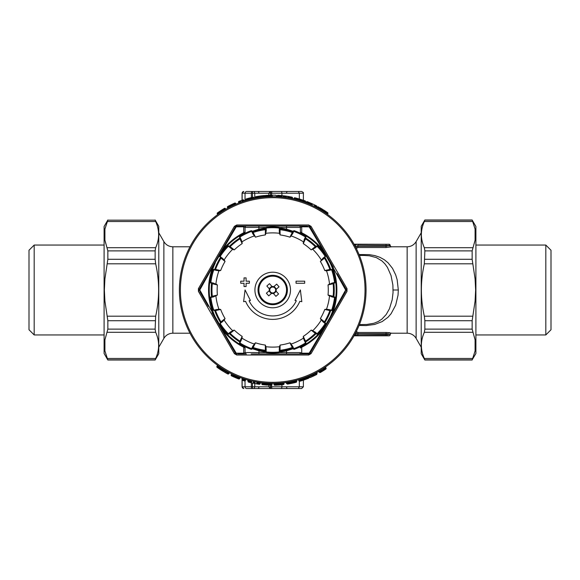 <?xml version="1.0" encoding="UTF-8"?>
<svg xmlns="http://www.w3.org/2000/svg" width="580" height="580" viewBox="0 0 580 580"><rect width="100%" height="100%" fill="white"/><g stroke="black" fill="none" stroke-linecap="round" stroke-linejoin="round"><path stroke-width="0.87" d="M281.945 191.48L278.32 191.48M247.152 191.48L301.651 191.48C303.18 192.27 303.76 192.843 303.383 193.205L281.931 193.205L281.931 195.612M298.685 191.48L292.298 191.48M298.685 388.52L292.298 388.52M271.65 385.149L271.65 386.795L270.534 386.795A1.725 0.66 90 0 0 271.193 388.52L301.651 388.52L303.383 386.795L281.931 386.795L281.931 384.794M271.193 388.52L247.152 388.52M281.945 388.52L278.32 388.52M214.223 269.555L214.788 269.25A61.531 61.531 0 0 1 220.371 257.65L220.262 257.012L222.321 258.658L219.719 256.577L219.61 255.939A63.089 63.089 0 0 1 227.694 245.804L228.339 245.768L230.521 247.508M229.528 246.167L230.144 246.667L228.882 246.203L229.528 246.167A61.531 61.531 0 0 1 239.591 238.141L239.772 237.524L239.939 238.858L239.591 238.141M240.678 239.41L239.468 236.894L239.649 236.27A63.089 63.089 0 0 1 251.321 230.644L251.923 230.891L253.308 233.769M252.822 231.768L253.163 232.486L252.227 231.521L252.822 231.768A61.531 61.531 0 0 1 265.372 228.904L265.8 228.426L265.379 229.702L265.372 228.904M266.235 227.244L266.263 230.84L265.8 231.057L265.8 227.722L266.235 227.244A63.089 63.089 0 0 1 279.197 227.244L279.632 227.722L280.111 234.936A55.557 55.557 0 0 1 289.942 237.176L292.61 231.768L293.204 231.521L292.856 232.239L292.269 232.486A60.748 60.748 0 0 0 280.053 229.702L280.111 234.936L279.437 233.283L279.197 227.244M280.053 228.904L280.053 229.702L279.632 229.223L279.632 228.426L280.053 228.904A61.531 61.531 0 0 1 292.61 231.768M292.117 233.769L293.509 230.891L294.103 230.644A63.089 63.089 0 0 1 305.783 236.27L305.964 236.894L303.275 243.6A55.557 55.557 0 0 1 311.156 249.886L315.904 246.167L316.542 246.203L315.817 246.783M305.66 237.524L305.834 238.141A61.531 61.531 0 0 1 315.904 246.167M317.738 245.804L314.947 248.066L314.483 247.849L317.093 245.768L317.738 245.804A63.089 63.089 0 0 1 325.822 255.939L323.705 258.18M325.061 257.65L324.438 258.144L325.17 257.012L325.054 257.65A61.531 61.531 0 0 1 330.644 269.25L331.209 269.555M328.773 270.113L331.89 269.403L332.456 269.722A63.089 63.089 0 0 1 335.341 282.351L334.964 282.88L331.716 283.627L333.507 283.214L333.137 283.736L328.048 284.961L331.716 283.627L331.832 283.127L335.341 282.351M334.283 283.04L333.913 283.562A61.531 61.531 0 0 1 333.913 296.438L334.283 296.96L333.137 296.264L333.913 296.438M335.341 297.649L331.832 296.873L331.716 296.373L334.964 297.119L335.341 297.649A63.089 63.089 0 0 1 332.456 310.278L331.89 310.597L328.642 309.858L330.433 310.264L329.868 310.575L324.757 309.466L326.518 309.176L332.456 310.278M331.209 310.445L330.644 310.75A61.531 61.531 0 0 1 325.054 322.349L325.17 322.988L324.438 321.856L325.061 322.349M325.822 324.06L322.995 321.842L323.103 321.342L325.714 323.423L325.822 324.06A63.089 63.089 0 0 1 317.738 334.196L317.093 334.232L314.904 332.492M316.542 333.797L315.904 333.833A61.531 61.531 0 0 1 305.834 341.859L305.66 342.476L305.319 341.758L305.493 341.142L305.834 341.859M304.754 340.59L305.964 343.106L305.783 343.73A63.089 63.089 0 0 1 294.103 349.356L293.509 349.109L292.117 346.231M292.61 348.232L292.269 347.514L293.204 348.478L292.61 348.232A61.531 61.531 0 0 1 280.053 351.096L279.632 351.574L279.632 348.942L279.632 352.277L279.197 352.756A63.089 63.089 0 0 1 266.235 352.756L265.8 352.277L265.314 345.064A55.557 55.557 0 0 1 255.49 342.824L252.822 348.232L252.227 348.478L252.575 347.761L253.163 347.514A60.748 60.748 0 0 0 265.379 350.298L265.314 345.064L265.995 346.717L266.235 352.756M265.372 351.096L265.379 350.298L265.8 351.574L265.372 351.096A61.531 61.531 0 0 1 252.822 348.232M253.308 346.231L251.923 349.109L251.321 349.356A63.089 63.089 0 0 1 239.649 343.73L239.468 343.106L242.157 336.4L242.048 338.183L239.649 343.73M239.591 341.859L239.939 341.142L239.772 342.476L239.591 341.859A61.531 61.531 0 0 1 229.528 333.833L228.882 333.797M227.694 334.196L230.485 331.934L230.942 332.151L228.339 334.232L227.694 334.196A63.089 63.089 0 0 1 219.61 324.06L221.727 321.82M220.262 322.988L220.371 322.349A61.531 61.531 0 0 1 214.788 310.75L214.223 310.445M215.782 310.082L212.976 310.278A63.089 63.089 0 0 1 210.09 297.649L210.46 297.119L213.715 296.373L211.149 296.96L211.519 296.438A61.531 61.531 0 0 1 211.519 283.562L211.149 283.04L212.294 283.736L211.519 283.562M210.09 282.351L213.6 283.127L213.715 283.627L210.46 282.88L210.09 282.351A63.089 63.089 0 0 1 212.976 269.722L213.542 269.403L216.789 270.142L214.999 269.736L215.564 269.425M332.456 269.722L326.518 270.824L324.757 270.534L330.644 269.25M329.389 269.976L330.433 269.736L329.868 269.425A60.748 60.748 0 0 0 324.438 258.144L320.377 261.45L323.103 258.658L322.995 258.158L325.822 255.939M331.832 296.873L328.048 295.039L333.137 296.264A60.748 60.748 0 0 0 333.137 283.736L333.913 283.562M299.824 301.332L301.817 301.68L300.368 289.935L295.01 300.483L296.322 300.715A25.926 25.926 0 0 1 249.103 300.715L250.422 300.483L245.057 289.935L243.614 301.68L245.601 301.332A29.384 29.384 0 0 0 299.824 301.332M315.904 333.833L311.156 330.114L314.483 332.151L314.947 331.934L317.738 334.196M305.783 343.73L303.376 338.183L303.275 336.4L305.493 341.142A60.748 60.748 0 0 0 315.281 333.333L315.926 333.304M279.197 352.756L279.437 346.717L280.111 345.064L280.053 350.298A60.748 60.748 0 0 0 292.269 347.514L289.942 342.824L292.059 346.101L292.567 346.101L294.103 349.356M296.046 283.257L304.688 283.257L304.688 281.184L296.046 281.184L296.046 283.257M246.094 286.542L246.094 283.257L249.378 283.257L249.378 281.184L246.094 281.184L246.094 277.9L244.02 277.9L244.02 281.184L240.736 281.184L240.736 283.257L244.02 283.257L244.02 286.542L246.094 286.542M219.61 255.939L224.185 259.891L225.055 261.45L220.371 257.65M213.6 283.127L217.384 284.961L212.294 283.736A60.748 60.748 0 0 0 212.294 296.264L217.384 295.039L213.715 296.373L213.6 296.873L210.09 297.649M212.976 310.278L218.914 309.176L220.675 309.466L214.788 310.75M230.485 331.934L234.276 330.114L229.528 333.833M241.7 338.14L242.048 338.183A57.115 57.115 0 0 0 254.163 344.02L255.49 342.824L253.373 346.101L252.858 346.101L254.417 344.266M322.995 321.842L320.377 318.55L324.438 321.856A60.748 60.748 0 0 0 329.868 310.575L330.644 310.75M314.947 248.066L311.156 249.886L314.483 247.849M305.834 238.141L303.275 243.6L303.376 241.817A57.115 57.115 0 0 0 291.269 235.98L289.942 237.176L292.059 233.899L292.567 233.899L291.015 235.734M266.263 230.84L265.314 234.936L265.379 229.702A60.748 60.748 0 0 0 253.163 232.486L255.49 237.176L253.373 233.899L252.858 233.899L251.321 230.644M239.649 236.27L242.048 241.817L242.157 243.6L239.939 238.858A60.748 60.748 0 0 0 230.144 246.667L234.276 249.886L232.558 249.386L227.694 245.804M251.321 349.356L252.858 346.101M220.371 322.349L225.055 318.55L224.185 320.109A57.115 57.115 0 0 0 232.558 330.614L234.276 330.114A55.557 55.557 0 0 0 242.157 336.4L239.939 341.142A60.748 60.748 0 0 1 230.144 333.333L229.607 333.217M211.519 296.438L212.294 296.264L211.149 296.96M214.788 269.25L220.675 270.534A55.557 55.557 0 0 1 225.055 261.45L222.321 258.658L222.437 258.158M213.6 296.873L217.384 295.039A55.557 55.557 0 0 1 217.384 284.961L215.927 283.932A57.115 57.115 0 0 1 218.914 270.824L220.675 270.534L218.914 270.824L212.976 269.722M220.262 257.012L220.994 258.144A60.748 60.748 0 0 0 215.557 269.425M239.772 237.524L240.113 238.242M265.8 228.426L265.8 229.223M293.204 231.521L292.856 232.239M294.103 230.644L292.567 233.899M303.731 241.86L304.203 239.496L305.783 236.27M305.312 238.242L305.493 238.858A60.748 60.748 0 0 1 315.281 246.667L315.926 246.696M265.654 346.833L265.995 346.717A57.115 57.115 0 0 0 279.437 346.717L280.111 345.064A55.557 55.557 0 0 0 289.942 342.824L291.269 344.02A57.115 57.115 0 0 0 303.376 338.183L303.275 336.4A55.557 55.557 0 0 0 311.156 330.114L312.867 330.614A57.115 57.115 0 0 0 321.248 320.109L320.377 318.55A55.557 55.557 0 0 0 324.757 309.466L326.518 309.176A57.115 57.115 0 0 0 329.505 296.068L328.048 295.039A55.557 55.557 0 0 0 328.048 284.961L329.505 283.932A57.115 57.115 0 0 0 326.518 270.824L324.757 270.534A55.557 55.557 0 0 0 320.377 261.45L322.995 258.158M329.694 284.236L331.832 283.127M324.546 257.513L325.17 257.012M279.632 229.223L279.632 228.426M279.777 233.167L279.437 233.283A57.115 57.115 0 0 0 265.995 233.283L265.314 234.936A55.557 55.557 0 0 0 255.49 237.176L252.858 233.899M215.738 295.764L215.927 296.068A57.115 57.115 0 0 0 218.914 309.176L220.675 309.466A55.557 55.557 0 0 0 225.055 318.55L224.185 320.109L219.61 324.06M252.786 347.311L253.039 346.796M312.743 330.955L314.947 331.934M325.17 322.988L324.546 322.487M279.632 350.777L280.053 350.298L280.053 351.096M291.015 344.266L292.567 346.101M305.66 342.476L305.319 341.758M258.02 290A14.689 14.689 0 0 0 280.06 302.724A14.689 14.689 0 0 0 280.06 277.276A14.689 14.689 0 0 0 258.02 290A14.689 14.689 0 0 0 280.06 302.724A14.689 14.689 0 0 0 280.06 277.276A14.689 14.689 0 0 0 258.02 290M218.877 270.469L216.789 270.142L216.47 270.541M215.738 284.236L213.715 283.627M223.88 319.913L222.321 321.342L222.437 321.842M216.47 309.459L216.789 309.858L218.877 309.531M241.229 340.504L240.91 340.105M232.681 330.955L230.942 332.151M266.263 349.16L265.8 348.942M279.168 349.16L279.632 348.942L279.777 346.833M304.203 340.504L304.514 340.105L303.731 338.14M326.555 309.531L328.642 309.858L328.962 309.459M321.552 319.913L323.103 321.342M329.694 295.764L331.716 296.373M312.743 249.045L312.867 249.386A57.115 57.115 0 0 1 321.248 259.891L321.552 260.087M328.962 270.541L328.642 270.142L326.555 270.469M304.203 239.496L304.514 239.895M279.632 231.057L279.168 230.84M265.654 233.167L265.8 231.057M223.88 260.087L224.185 259.891A57.115 57.115 0 0 1 232.558 249.386L234.276 249.886A55.557 55.557 0 0 1 242.157 243.6L242.048 241.817A57.115 57.115 0 0 1 254.163 235.98L254.417 235.734M241.229 239.496L240.91 239.895L241.7 241.86M232.681 249.045L230.942 247.849L230.485 248.066M244.296 233.675L243.723 232.761L243.694 226.802L236.241 226.831L215.042 262.675L199.774 290L220.219 326.286L236.241 353.169L243.694 353.198L243.723 347.239A64.162 64.162 0 0 1 223.329 330.97L222.662 331.216L214.781 317.564L219.871 326.38L220.501 326.09A63.474 63.474 0 0 0 244.035 346.623L244.296 346.325M345.593 291.675L322.763 331.216L322.103 330.97A64.162 64.162 0 0 1 301.709 347.239L301.738 353.198L309.183 353.169L330.39 317.325L345.658 290L325.213 253.714L309.183 226.831L301.738 226.802L301.709 232.761L301.136 233.247A1.385 1.385 0 0 1 300.368 232.014L300.368 227.432A1.385 1.385 0 0 0 298.99 226.048L294.277 226.048M272.716 225.018L308.669 224.975L311.054 226.352L347 288.623L347 291.377L311.054 353.648L308.669 355.025L236.763 355.025L234.378 353.648L198.425 291.377L198.425 288.623L234.378 226.352L236.763 224.975L272.716 225.018M244.035 233.377A63.474 63.474 0 0 0 220.501 253.91L215.042 262.675L219.878 253.612L208.292 273.673M215.354 262.82A63.474 63.474 0 0 0 215.354 317.173L220.501 326.09M300.368 346.702L300.368 347.986A1.385 1.385 180 0 1 301.136 346.753L301.397 346.623A63.474 63.474 0 0 0 324.93 326.09L330.078 317.18A63.474 63.474 0 0 0 330.078 262.827L324.93 253.91A63.474 63.474 0 0 0 301.397 233.377M254.533 353.952L251.829 353.952M258.093 353.952L255.707 353.952M330.078 317.18L330.644 317.572L337.132 306.327M322.763 331.216L310.039 353.263A1.385 1.385 0 0 1 308.843 353.952L251.155 353.952M245.057 346.702L245.057 352.567A1.385 1.385 0 0 0 246.442 353.952L237.72 353.952M294.248 353.952L298.99 353.952A1.385 1.385 0 0 0 300.368 352.567L301.738 353.198L301.448 353.952M307.704 353.952L308.843 353.952L308.669 355.025M255.584 353.952L255.055 353.952M208.292 306.327L199.832 291.675M234.378 353.648L235.393 353.263A1.385 0.384 150 0 0 236.241 353.169A1.385 0.384 90 0 0 236.589 353.952A1.385 1.385 0 0 1 235.393 353.263L222.662 331.216M215.354 317.173L214.781 317.564L211.997 312.736L212.541 312.286A64.162 64.162 0 0 1 212.541 267.714L211.997 267.264L199.266 289.311A1.385 1.385 0 0 0 199.266 290.689L198.425 291.377M293.407 348.631L286.542 350.813L286.361 350.001M265.8 351.988A62.372 62.372 0 0 1 258.89 350.813L252.133 348.667M244.035 346.623L243.723 347.239L245.057 347.986L245.057 352.567L265.901 352.567M243.977 353.952L243.694 353.198L245.057 352.567M301.397 346.623L301.709 347.239L300.368 347.986M337.132 273.673L346.166 289.311A1.385 1.385 0 0 1 346.166 290.689L347 291.377M251.35 226.048L255.381 226.048M199.832 288.325L199.266 289.311L198.425 288.623M220.501 253.91L219.878 253.612L235.393 226.737A1.385 1.385 0 0 1 236.589 226.048L307.704 226.048M293.603 226.048L293.204 226.048M251.183 226.048L246.442 226.048A1.385 1.385 0 0 0 245.057 227.432L245.057 232.014L243.723 232.761A64.162 64.162 0 0 0 223.329 249.03L222.662 248.784M237.72 226.048L236.589 226.048L236.763 224.975M258.375 226.048L258.89 226.048L258.89 227.432L245.057 227.432L243.694 226.802L243.977 226.048M347 288.623L346.166 289.311L345.593 288.325M330.078 262.827L330.651 262.435L322.763 248.784L333.435 267.264L332.884 267.714A64.162 64.162 0 0 1 332.884 312.286L333.435 312.736M308.669 224.975L308.843 226.048A1.385 1.385 0 0 1 310.039 226.737L322.763 248.784L322.103 249.03A64.162 64.162 0 0 0 301.709 232.761L300.368 232.014M245.057 233.298L245.057 227.432M252.024 231.369L258.89 229.187L258.89 227.432L265.901 227.432M300.368 233.298L300.368 227.432A1.385 1.385 0 0 0 298.99 226.048A1.385 1.385 0 0 1 300.368 227.432L279.531 227.432M286.361 229.999L286.542 229.187L293.299 231.333M301.448 226.048L301.738 226.802L300.368 227.432M325.554 253.619L324.93 253.91M259.071 229.999L258.89 229.187A62.372 62.372 0 0 1 265.8 228.012M325.554 326.388L324.93 326.09M244.296 233.247A1.385 1.385 180 0 0 245.057 232.014M258.89 353.952L259.071 350.001M245.057 347.986A1.385 1.385 -0 0 0 244.296 346.753M300.368 352.567A1.385 1.385 0 0 1 298.99 353.952A1.385 1.385 0 0 0 300.368 352.567L286.542 352.567L286.542 350.813A62.372 62.372 0 0 1 279.632 351.988M234.378 226.352L235.393 226.737A1.385 0.384 -150 0 1 236.241 226.831A1.385 0.384 -90 0 1 236.589 226.048M236.589 353.952L236.763 355.025M311.054 226.352L310.039 226.737A1.385 0.384 150 0 0 309.183 226.831A1.385 0.384 90 0 0 308.843 226.048M308.843 353.952A1.385 0.384 -90 0 0 309.183 353.169A1.385 0.384 -150 0 0 310.039 353.263L311.054 353.648M179.379 290A93.337 93.337 0 0 1 272.716 196.663A93.337 93.337 0 0 1 366.052 290A93.337 93.337 0 0 1 272.716 383.337A93.337 93.337 0 0 1 179.379 290A93.337 93.337 0 0 1 272.716 196.663A93.337 93.337 0 0 1 366.052 290A93.337 93.337 0 0 1 272.716 383.337A93.337 93.337 0 0 1 179.379 290M279.937 384.149L283.982 383.474A0.819 0.819 0 0 1 284.693 382.568L284.62 382.575M268.257 384.047L262.784 383.626M228.44 373.092L222.14 369.416A94.156 94.156 0 0 1 218.131 366.719L217.145 366.002A0.819 0.819 0 0 0 216.971 364.863L217.449 365.212M217.167 367.365A0.819 0.819 0 0 1 216.985 366.219A0.819 0.819 0 0 0 217.167 367.365L217.5 367.604L217.167 367.365A0.819 0.819 0 0 1 216.985 366.219L217.971 366.937A94.424 94.424 0 0 0 221.995 369.641L228.955 373.368A0.819 0.819 -62.8 0 1 230.057 373.02L229.093 372.512M231.572 375.898A0.819 0.819 0 0 1 231.195 374.803A0.819 0.819 0 0 0 231.572 375.898L231.942 376.072L231.572 375.898A0.819 0.819 0 0 1 231.195 374.803L232.297 375.333A94.424 94.424 0 0 0 238.569 378.037L239.714 378.464A0.819 0.819 0 0 1 238.655 378.943L238.271 378.798L238.655 378.943A0.819 0.819 0 0 0 239.714 378.464A0.819 0.819 0 0 1 238.945 378.994M240.301 377.529L240.852 377.732A0.819 0.819 0 0 0 239.808 378.211L239.714 378.464M245.993 379.429L246.558 379.596A0.819 0.819 0 0 0 245.55 380.147L244.376 379.791A94.156 94.156 0 0 1 243.593 379.537L242.346 379.407A0.819 0.819 0 0 0 242.868 380.444L243.252 380.574L242.868 380.444A0.819 0.819 0 0 1 242.346 379.407L242.433 379.153A0.819 0.819 0 0 0 241.932 378.116L242.483 378.305M245.55 380.147L245.47 380.408A0.819 0.819 0 0 1 244.688 380.988A0.819 0.819 0 0 0 245.47 380.408A0.819 0.819 0 0 1 244.448 380.951L244.057 380.828L244.448 380.951A0.819 0.819 0 0 0 245.47 380.408L244.303 380.045L244.622 379.008M249.277 382.314A95.243 95.243 0 0 1 249.03 382.249A95.243 95.243 0 0 0 249.277 382.314A95.243 95.243 0 0 0 250.103 382.517L250.632 382.648L250.103 382.517A95.243 95.243 0 0 1 249.277 382.314L249.48 381.524A94.424 94.424 0 0 0 250.299 381.727L250.357 381.466A94.156 94.156 0 0 1 249.552 381.263L248.167 380.9L248.987 382.242M259.869 383.271L260.152 383.308A0.819 0.674 97.3 0 1 260.92 382.59L261.167 382.619M258.898 384.236L258.796 383.119A94.156 94.156 0 0 1 258.056 383.01L258.013 383.271A94.424 94.424 0 0 0 258.76 383.387L259.876 383.547L259.071 384.257A95.243 95.243 0 0 1 258.637 384.199L258.644 384.199A95.243 95.243 0 0 1 257.882 384.083L257.65 384.047M252.452 383.061L252.496 383.068A0.819 0.689 102.3 0 0 253.337 382.416L254.99 382.742A0.819 0.689 100.4 0 0 255.526 383.677L250.118 382.524M262.878 384.736A0.732 0.732 95.9 0 1 262.225 383.924L271.549 384.504A0.732 0.732 91.2 0 1 270.802 385.221L262.479 384.692A0.732 0.732 96.2 0 1 261.834 383.88L262.457 383.953M262.262 383.568L262.262 383.568A0.819 0.819 35.9 0 0 261.551 382.67L263.008 382.829A0.819 0.551 -84 0 1 263.472 383.699L263.436 384.054A0.732 0.493 -84.7 0 0 263.856 384.83M262.493 383.598L261.87 383.525A0.819 0.819 97.1 0 0 261.16 382.619L261.892 382.706M271.375 384.497L272.042 384.504A0.732 0.732 90.8 0 1 271.302 385.229L270.758 385.221M272.049 384.504L272.049 384.149A0.819 0.819 89.9 0 1 272.868 383.337L272.056 383.337L272.868 383.337A0.819 0.819 89.9 0 0 272.049 384.149L271.382 384.141M270.041 383.3L272.375 383.337A0.819 0.819 90.2 0 0 271.556 384.149L266.909 383.974L266.844 385.062L265.901 384.997M273.934 384.409L278.973 384.214L279.031 385.033L283.294 384.656L274.775 385.221A0.819 0.819 0 0 1 273.934 384.409L275.319 384.12M281.952 384.794A0.819 0.638 -95.6 0 0 282.504 383.916L273.934 384.141A0.819 0.819 0 0 0 273.115 383.337L273.419 383.337M285.744 382.423L285.635 382.438A0.841 0.776 -98 0 0 285.635 382.438L285.817 382.416A0.841 0.826 -98.1 0 1 286.752 383.126L287.912 382.945L286.73 383.126L285.788 382.416M295.293 381.684L296.612 381.096A0.841 0.841 -105.2 0 1 297.207 380.067L295.938 380.4M295.988 380.393L296.525 380.248A0.841 0.841 0 0 0 295.923 381.27L295.981 381.51A0.819 0.819 0 0 1 295.387 382.503L295.14 382.561A95.243 95.243 0 0 1 289.115 383.822L287.593 384.076M295.923 381.27L294.887 381.531A94.177 94.177 0 0 1 288.934 382.771L288.97 383.01A94.424 94.424 0 0 0 294.952 381.771L295.981 381.51A0.819 0.819 0 0 1 295.387 382.503A0.819 0.819 0 0 0 295.981 381.51M298.345 379.748L297.83 379.893A0.819 0.819 0 0 1 298.83 380.458L299.933 380.415A94.424 94.424 0 0 0 308.096 377.544L309.082 377.138A0.819 0.819 0 0 1 308.632 378.211L308.4 378.305A95.243 95.243 0 0 1 300.164 381.198L300.164 381.198A95.243 95.243 0 0 0 308.4 378.305L307.994 377.297A94.156 94.156 0 0 1 299.86 380.161L299.621 379.378M308.908 376.036L309.408 375.818A0.819 0.819 0 0 0 308.981 376.891L309.082 377.138A0.819 0.819 0 0 1 308.632 378.211L308.546 378.247M315.15 375.267A0.819 0.768 -116.5 0 1 314.092 374.868L309.249 376.775L316.107 373.563L315.404 373.926L315.694 374.992L310.387 377.478A0.819 0.768 66.7 0 1 309.35 377.022L310.358 377.486M323.691 370.453L324.474 369.946A95.243 95.243 0 0 0 325.474 369.293L322.574 371.149A0.819 0.45 -121.6 0 1 321.762 370.685L321.625 370.453A0.819 0.45 -121 0 0 320.82 369.989L319.152 370.968L319.964 371.751L323.248 369.757L319.145 371.911A0.819 0.819 -119 0 0 318.036 371.599L318.326 371.432M322.574 371.149L320.399 372.447A0.819 0.819 60 0 1 319.275 372.142L318.108 371.555M325.583 366.923L326.04 366.603A0.819 0.819 0 0 0 325.829 367.742L324.401 369.025L325.09 368.568L324.474 367.669L323.799 368.119L324.256 368.8L323.103 369.532A0.819 0.681 -121.9 0 0 322.096 369.206L322.422 369.003M320.696 372.273L321.791 371.62M313.055 375.072L315.404 373.926L315.223 373.092L315.926 372.737L316.107 373.563L317.079 373.353L316.731 374.462L315.694 374.992M313.432 376.101L316.68 374.484M304.065 379.936L307.255 378.762M304.783 379.683L305.689 379.349M305.363 379.472L303.304 380.197M294.596 382.691L293.748 382.894M293.705 382.901L293.291 382.996M289.55 383.742L288.796 383.873M294.691 380.712L295.14 382.561A95.243 95.243 0 0 1 289.115 383.822L288.97 383.01L287.955 383.184A0.819 0.805 -99.8 0 0 288.883 383.858L287.542 384.061M294.328 382.757L293.639 382.916M292.11 383.25L291.544 383.365M290.014 383.655L288.978 383.844A0.819 0.515 80.2 0 0 288.985 383.844L287.847 384.033M289.616 383.728L290.16 383.634M291.464 383.38L292.081 383.25M275.638 385.2L274.942 385.214M276.406 385.171L277.226 385.135M278.103 385.091L278.538 385.062M283.055 384.678L283.294 384.656A0.819 0.819 0 0 0 284.019 383.742M281.459 384.837L280.169 384.953M278.973 384.214L278.907 383.134L279.756 383.068M279.727 383.075L280.002 383.054A0.819 0.819 0 0 1 280.88 383.8M265.038 384.932L265.517 384.968M270.584 384.489A0.732 0.442 91.6 0 1 270.12 385.207L271.302 385.229M270.12 385.207L270.802 385.221M267.402 385.091L266.844 385.062M264.582 384.895L265.147 384.939M269.055 385.171L269.896 385.2L269.055 385.171M269.069 385.171L268.555 385.149M248.98 382.235A95.243 95.243 0 0 1 248.791 382.191A95.243 95.243 0 0 0 248.98 382.235L248.544 382.126A0.819 0.674 -75.3 0 1 248.102 381.154L248.494 382.111M250.241 382.553L250.618 382.64A0.819 0.689 103.4 0 0 251.495 382.01L250.299 381.727L250.103 382.517M259.071 384.257A95.243 95.243 0 0 1 258.637 384.199A95.243 95.243 0 0 1 257.882 384.083L258.013 383.271L256.788 383.068A0.819 0.689 99.3 0 0 257.339 383.989L255.526 383.677M219.465 368.967L218.631 368.394M221.763 370.468L222.626 371.004M226.903 373.498L221.553 370.337A95.243 95.243 0 0 1 217.5 367.604A95.243 95.243 0 0 0 221.553 370.337L222.575 368.728M227.005 373.556A0.819 0.609 118.7 0 0 227.933 373.128L228.063 372.889A0.819 0.609 -62.1 0 1 228.984 372.462L229.433 372.701A0.819 0.696 117.6 0 0 229.433 372.693M221.386 367.952L220.886 367.626M225.142 372.512L226.49 371.091M230.942 373.469A0.819 0.819 0 0 1 231.311 374.557A0.819 0.819 0 0 0 230.942 373.469L231.478 373.73M252.133 381.038L252.401 381.103A0.819 0.689 -77.4 0 0 251.561 381.749L250.357 381.466L250.553 380.668M257.621 382.111L258.18 382.198L258.056 383.01L256.831 382.8A0.819 0.689 -79.9 0 0 256.295 381.879L256.621 381.937M261.225 382.626L260.152 383.308M247.732 379.929L247.725 379.929A0.819 0.674 105.5 0 1 248.167 380.9L247.906 381.103M272.288 383.337L271.092 383.322M262.87 382.814L261.551 382.67M282.199 382.858L283.888 382.67M274.753 383.315L273.97 383.329M275.638 383.293L276.631 383.257M288.188 382.046L287.325 382.184M288.789 381.945L288.934 382.771L287.912 382.945A0.841 0.826 -98.8 0 0 286.969 382.242L287.607 382.14M297.207 380.067L296.438 380.277M292.806 381.147L294.067 380.864M287.1 382.22L288.021 382.075M307.748 376.514L306.95 376.833M306.776 376.899L303.717 378.037M300.447 379.124L300.056 379.24M310.169 375.492L309.524 375.775M309.408 375.825L312.932 374.23A0.819 0.768 64.5 0 1 313.976 374.629M323.306 368.438L323.799 368.119M317.869 207.546L319.065 208.213A0.674 0.45 119.3 0 1 318.34 208.575L317.028 207.85A0.674 0.623 118.4 0 0 317.064 207.872L317.028 207.85M327.497 214.433L327.91 214.731L327.497 214.426M311.163 204.95A0.674 0.631 114.3 0 1 310.858 204.08L308.683 203.145A0.674 0.631 112.9 0 0 309.01 204.008L308.48 203.783M299.802 200.68L299.425 200.564M295.351 197.903A94.837 94.837 0 0 1 295.365 197.911A94.837 94.837 0 0 1 295.372 197.911A94.837 94.837 0 0 0 295.351 197.903L293.226 198.94L294.053 199.136L293.226 198.94A0.674 0.674 0 0 0 294.024 198.44L294.06 198.287A0.674 0.674 0 0 1 294.872 197.787L295.213 197.867A94.837 94.837 0 0 1 295.343 197.903A94.837 94.837 0 0 0 295.213 197.867L295.205 197.881M305.87 202.746L303.876 202.021M299.657 199.07L305.131 200.876A0.674 0.674 -70 0 1 305.537 201.738L294.596 198.577A0.674 0.594 -76.9 0 1 293.864 199.092L293.842 199.085M285.462 197.533L285.577 196.714A94.163 94.163 0 0 0 284.033 196.518L284.019 196.671A94.011 94.011 0 0 1 285.556 196.874L286.404 196.997A0.674 0.645 -81.2 0 0 286.948 197.751L286.397 197.671M278.603 196.845L278.654 196.025A94.163 94.163 0 0 0 278.052 195.989L278.045 196.142A94.011 94.011 0 0 1 278.646 196.178L281.916 196.446A0.674 0.652 95.2 0 1 281.206 197.048A0.674 0.652 95.2 0 1 280.589 196.323L279.517 196.236A0.674 0.652 94.5 0 0 280.118 196.954L279.56 196.917M286.31 197.657L286.861 197.744M291.965 197.135L292.015 197.149A0.674 0.652 -78.3 0 1 292.516 197.939L292.487 198.092A0.674 0.652 102.5 0 0 292.98 198.889L292.697 198.824M289.877 198.251L289.34 198.157A0.674 0.652 -79.7 0 0 290.101 197.613L289.029 197.417A0.674 0.652 -80.4 0 1 288.274 197.969A0.674 0.645 -80.4 0 1 287.724 197.2L290.957 197.78A94.011 94.011 0 0 1 291.638 197.911L291.668 197.765A94.163 94.163 0 0 0 290.986 197.628L290.826 198.44M271.498 196.671L271.483 195.844A94.163 94.163 0 0 0 270.026 195.873L270.034 196.025A94.011 94.011 0 0 1 271.491 195.996L272.288 195.996A0.674 0.623 90.1 0 0 272.912 196.663L272.353 196.663M261.892 197.294L262.341 197.243M255.417 198.28L254.968 198.367A0.674 0.674 0 0 0 255.497 197.584L255.468 197.432A0.674 0.674 0 0 1 256.012 196.649L256.012 196.649A0.674 0.674 0 0 0 255.468 197.432A0.674 0.674 0 0 1 256.012 196.649M252.597 198.853L253.17 198.73M254.518 198.454L253.141 198.737A0.674 0.399 77.9 0 1 252.612 198.164L245.898 199.737L252.575 198.012A0.674 0.399 -102.6 0 0 252.039 197.446L252.916 197.251A0.674 0.645 -102 0 1 253.685 197.78L252.931 197.251M245.942 199.882A0.674 0.674 -107 0 1 245.492 200.716A0.674 0.674 0 0 0 245.499 200.716L245.84 200.615M254.627 198.432L254.091 198.541L254.627 198.432A0.674 0.623 -101.2 0 1 253.888 197.896L253.366 197.845M239.308 201.238A94.837 94.837 0 0 1 239.692 201.1L239.692 201.1A94.837 94.837 0 0 0 239.308 201.238L243.114 199.897A0.674 0.674 -108.2 0 1 243.963 200.332L244.6 200.999M243.426 200.673L244.013 200.484L243.426 200.673L243.897 201.224L242.6 201.651A0.674 0.399 71.2 0 1 242.012 201.144L243.375 200.52L241.962 200.999A0.674 0.392 70.7 0 0 241.367 200.492M240.584 202.369L240.185 202.514L239.888 201.746L239.344 201.949L240.765 201.586A0.674 0.573 70.5 0 0 241.534 202.029L241.28 202.115M219.356 213.418L221.299 212.099M225.99 209.199L226.367 208.981L225.99 209.199M217.652 214.629L217.254 214.926A0.674 0.674 0 0 0 217.399 213.991L217.304 213.868A0.674 0.674 0 0 1 217.457 212.925L217.775 212.7A94.837 94.837 0 0 1 224.322 208.438L224.453 208.358A0.674 0.674 0 0 1 225.381 208.604L224.663 209.018A94.163 94.163 0 0 0 218.16 213.244L217.304 213.868A0.674 0.674 0 0 1 217.457 212.925L222.394 209.612M217.725 214.585L218.638 213.926M235.219 204.523L235.204 204.53A0.674 0.493 66.3 0 1 234.487 204.117L235.436 203.696M236.56 203.95L236.618 203.928A0.674 0.674 0 0 1 235.734 203.573L228.302 207.147L234.421 203.971A0.674 0.493 -114.3 0 0 233.696 203.558L234.712 203.109M234.421 204.878L233.53 205.284M228.955 205.864L228.897 205.893A0.674 0.399 -117.5 0 0 228.846 206.676L228.919 206.813A0.674 0.399 62 0 1 228.882 207.596L228.136 207.995M230.601 206.705L229.825 207.104M327.852 213.672A0.674 0.674 0 0 0 327.7 212.73A0.674 0.674 0 0 1 327.852 213.672A0.674 0.674 0 0 0 327.7 212.73L327.352 212.483L327.7 212.73A0.674 0.674 0 0 1 327.852 213.672L326.968 213.034A94.163 94.163 0 0 0 323.328 210.591L317.492 207.343A0.674 0.674 -179.2 0 1 316.912 207.691A0.674 0.674 -179.2 0 0 317.492 207.343M319.964 207.77L319.863 207.713A0.674 0.45 -60.2 0 0 319.138 208.075L323.241 210.721A94.011 94.011 0 0 1 326.881 213.157L327.765 213.795A0.674 0.674 0 0 0 327.91 214.731A0.674 0.674 0 0 1 327.765 213.795M295.242 198.73L297.613 199.346M295.278 198.577L294.633 198.425A0.674 0.594 103.8 0 1 295.372 197.911A94.837 94.837 0 0 1 295.372 197.911L299.635 199.063L299.396 199.854L305.479 201.891A0.674 0.674 -69.2 0 0 305.645 202.608M276.5 196.736A0.674 0.652 -87.7 0 0 277.175 196.098L277.182 195.946A0.674 0.652 93.1 0 1 277.871 195.3L277.921 195.308M238.235 203.261A0.674 0.674 0 0 0 238.612 202.398L238.561 202.253A0.674 0.674 0 0 1 238.945 201.376A0.674 0.674 0 0 0 238.561 202.253A0.674 0.674 0 0 1 238.945 201.376M227.266 208.474A0.674 0.674 60.9 0 0 227.527 207.567L228.578 206.995M228.506 206.857L227.454 207.43A0.674 0.674 -55.5 0 1 227.722 206.516L228.6 206.052M265.046 196.308L269.236 195.902L265.038 196.149M265.227 196.134A0.674 0.674 0 0 0 264.494 195.518A0.674 0.674 0 0 1 265.227 196.134L264.364 196.207L265.227 196.134A0.674 0.674 0 0 0 264.494 195.518L264.306 195.54A94.837 94.837 0 0 0 262.385 195.728A94.837 94.837 0 0 1 264.306 195.54A94.837 94.837 0 0 0 256.244 196.606A94.837 94.837 0 0 1 264.306 195.54L264.364 196.207A94.163 94.163 0 0 0 256.36 197.265L255.468 197.432M307.139 202.355L307.081 202.5A94.011 94.011 0 0 1 307.907 202.826L307.965 202.681A94.163 94.163 0 0 0 307.139 202.355L306.363 202.05A0.674 0.623 111.3 0 1 307.19 201.651L307.385 201.724A94.837 94.837 0 0 1 308.219 202.057L308.241 202.065A94.837 94.837 0 0 0 307.385 201.724L307.139 202.355M313.541 206.06A0.674 0.631 -64.1 0 0 314.396 205.733L315.143 206.11A94.011 94.011 0 0 1 316.1 206.603L316.173 206.465A94.163 94.163 0 0 0 315.208 205.972L314.839 206.705M308.219 202.057L307.965 202.681L308.741 203A0.674 0.631 -67.9 0 0 308.415 202.137L312.439 203.885A94.837 94.837 0 0 0 311.409 203.413L310.858 203.174M310.619 203.065A0.674 0.631 -66.4 0 1 310.923 203.935L312.207 204.515A0.674 0.623 -64.8 0 1 313.055 204.174L315.513 205.371A94.837 94.837 0 0 1 316.484 205.864L316.665 205.965A0.674 0.623 -62.4 0 1 316.905 206.85L316.1 206.603L315.788 207.198M316.651 205.951L316.173 206.465L316.905 206.85M315.491 205.356L315.339 205.284A0.674 0.623 116.7 0 0 314.462 205.595L315.208 205.972L315.513 205.371A94.837 94.837 0 0 1 316.484 205.864M323.553 209.938A94.837 94.837 0 0 1 326.192 211.678A94.837 94.837 0 0 0 323.553 209.938L323.538 209.931M321.189 208.488L322.886 209.518M319.877 207.72L321.081 208.423M324.713 210.685L326.315 211.758L324.713 210.685A94.837 94.837 0 0 0 323.894 210.156A94.837 94.837 0 0 1 324.713 210.685M299.251 198.947L298.236 198.657M305.131 200.876L303.833 200.412M295.176 197.86L294.872 197.787A0.674 0.674 0 0 0 294.06 198.287A0.674 0.674 0 0 1 294.872 197.787M298.925 198.86A94.837 94.837 0 0 0 298.838 198.831A94.837 94.837 0 0 1 298.925 198.86L298.925 198.86A94.837 94.837 0 0 0 295.822 198.019A94.837 94.837 0 0 1 298.925 198.86L298.939 198.86A0.674 0.674 0 0 0 298.939 198.86L299.498 199.027M288.035 196.41L288.035 196.41A94.837 94.837 0 0 1 289.326 196.627A94.837 94.837 0 0 0 288.035 196.41L287.709 196.359M287.818 196.374L285.715 196.062M278.008 196.816L278.045 196.142L277.16 195.938L278.052 195.989L278.088 195.315A94.837 94.837 0 0 1 278.697 195.351L278.654 196.025L279.524 196.083A0.674 0.652 -86.3 0 0 278.915 195.366L283.489 195.779M282.156 195.634L281.822 195.605A94.837 94.837 0 0 0 280.604 195.489L280.604 195.489A94.837 94.837 0 0 1 281.822 195.605L281.822 195.605M285.882 196.083A0.674 0.645 98 0 1 286.433 196.845L285.577 196.714L285.664 196.055A94.837 94.837 0 0 0 284.113 195.851A94.837 94.837 0 0 1 285.664 196.055L291.117 196.968A94.837 94.837 0 0 1 291.805 197.106L291.668 197.765L292.545 197.947L292.023 197.149M291.109 196.961L290.906 196.924A0.674 0.652 101.1 0 0 290.13 197.461L290.986 197.628L291.117 196.968A94.837 94.837 0 0 1 291.805 197.106M261.283 195.851L260.608 195.938A94.837 94.837 0 0 0 259.898 196.033L258.122 196.294A94.837 94.837 0 0 0 256.244 196.606A94.837 94.837 0 0 1 258.122 196.294M244.789 200.934L244.854 200.919A0.674 0.674 -107.4 0 1 244.013 200.484L243.056 199.919L241.889 200.31M231.826 204.428L232.232 204.24M232.66 204.037L233.363 203.71M232.16 204.269L232.754 203.993M228.897 205.893L230.644 205.008M231.536 206.233L230.876 204.892L233.696 203.558M235.676 203.428A0.674 0.674 0 0 0 234.791 203.08L233.747 203.536M232.993 203.885L232.471 204.124M227.722 206.516L228.375 206.168M228.643 206.023L229.296 205.682A0.674 0.602 -117.2 0 1 229.303 205.682M229.977 205.342L230.738 204.957M233.356 203.718L231.746 204.472M220.327 210.946L222.727 209.409M217.254 214.926A0.674 0.674 0 0 0 217.399 213.991L218.254 213.375L217.775 212.7A94.837 94.837 0 0 1 224.322 208.438L221.096 210.438L221.466 211.004M265.096 195.793A0.674 0.623 -94.3 0 1 265.604 195.431L270.012 195.199A94.837 94.837 0 0 1 271.476 195.17L271.404 195.17M270.142 195.199L269.743 195.206M269.664 195.213L269.888 195.206A94.837 94.837 0 0 1 271.643 195.17L275.768 195.213A0.674 0.623 91.8 0 1 276.37 195.91L275.783 195.213M271.643 195.17L271.643 195.17A0.674 0.623 89.4 0 1 272.288 195.837L271.483 195.844L271.476 195.17A94.837 94.837 0 0 0 270.012 195.199L270.026 195.873L269.236 195.902A0.674 0.623 -91.7 0 1 269.838 195.206L269.888 195.206A94.837 94.837 0 0 1 271.643 195.17L271.65 193.205L270.534 193.205L270.534 195.185M274.652 195.185L273.448 195.163M268.032 195.279L266.786 195.351M246.609 198.831L252.104 197.432M252.728 197.294L252.148 197.417M251.923 197.468L249.697 197.998M247.442 198.592A0.674 0.674 -105.5 0 1 248.269 199.063A0.674 0.674 -105.5 0 0 247.442 198.592L248.051 198.425A94.837 94.837 0 0 0 247.725 198.512A94.837 94.837 0 0 1 248.051 198.425A94.837 94.837 0 0 0 247.725 198.512A94.837 94.837 0 0 1 248.051 198.425A0.674 0.464 -105.1 0 1 248.073 198.418L248.196 198.389A94.837 94.837 0 0 1 250.103 197.896A94.837 94.837 0 0 0 248.196 198.389M250.118 197.896L250.582 197.78M251.14 197.649L251.966 197.461M252.67 197.309L253.105 197.214A0.674 0.623 78.1 0 1 253.859 197.744L253.126 197.207M421.218 232.783L416.128 241.606L416.128 338.394A10.367 10.367 0 0 0 407.146 333.21L407.146 246.79L391.529 246.79A1.276 1.276 0 0 1 390.253 245.507L390.144 245.688M172.854 333.21A10.367 10.367 0 0 0 163.872 338.394L163.872 241.606C165.945 244.927 168.94 246.66 172.854 246.79L172.854 333.21L189.986 333.21M354.039 335.805L388.97 335.805A1.283 1.283 0 0 0 390.253 334.522L390.253 334.5A1.283 1.283 0 0 1 391.536 333.21L407.146 333.21M388.97 335.805L386.055 335.436L388.172 335.544M388.97 334.261L386.055 334.16L386.055 335.436L357.882 335.436L354.394 334.834M158.782 347.217L163.872 338.394M359.419 324.568L366.698 324.481L374.013 323.234L378.247 321.516L381.858 319.138L386.186 314.527L389.434 308.799L392.182 299.845L393.051 292.516L392.885 285.034L391.043 275.558L387.418 267.329L384.932 263.878L381.923 260.913L376.326 257.585L369.366 255.78L363.783 255.432M359.056 254.548L369.235 254.635L374.876 255.606L379.958 257.324L384.322 259.738L388.042 262.784L392.493 268.33L395.698 274.913L397.155 279.756L398.322 290L398.025 295.242L395.683 305.131L391.101 313.7L387.969 317.296L382.118 321.61L374.716 324.438L366.132 325.583L359.056 325.452M355.685 246.449L357.882 246.268L355.685 246.449A1.276 1.254 180 0 0 356.961 247.704L357.882 247.53L356.337 248.537M391.529 246.79L386.055 247.53L357.882 247.53L357.882 246.268L386.055 246.268L390.253 245.507L357.882 245.833L355.685 246.413A1.276 1.254 180 0 0 354.583 245.18M356.337 331.455L357.882 332.47L386.055 332.47L391.536 333.21M389.934 332.739L386.055 332.47L386.055 333.732L388.23 333.877M356.968 331.963A1.283 1.247 -0 0 0 355.685 333.21L355.583 332.949M356.968 332.296A1.283 1.262 -0 0 0 355.685 333.558L357.882 333.732L355.685 333.558L357.882 334.16L390.253 334.435A1.283 1.283 -0 0 1 388.97 335.719M354.402 245.166L356.57 244.6M357.882 246.268L357.882 244.564L388.97 244.281A1.276 1.276 180 0 1 390.253 245.557A1.276 1.276 180 0 0 388.97 244.281L354.039 244.194M355.583 247.058L355.685 246.797A1.276 1.24 180 0 0 356.961 248.037M388.977 245.739L390.253 245.557M389.97 245.753L389.252 245.956M391.536 333.13A1.283 1.283 180 0 0 390.253 334.413L386.055 333.732L357.882 333.732L357.882 335.436M356.816 334.102L356.345 334.029M355.685 333.232A1.283 1.247 180 0 1 354.808 334.413M355.685 333.58A1.283 1.262 180 0 1 354.59 334.82M355.685 246.761A1.276 1.24 180 0 0 354.808 245.579M391.529 246.87A1.276 1.276 0 0 1 390.253 245.594M228.397 206.154A0.674 0.551 -117.9 0 0 228.23 207.009L228.302 207.147A0.674 0.551 -118.5 0 1 228.143 207.995M239.939 201.006A0.674 0.573 -110.2 0 1 240.714 201.441L239.888 201.746L239.642 201.115M254.482 198.462A0.674 0.645 78.7 0 1 253.721 197.932L253.728 197.773M265.234 196.294L264.379 196.359L265.234 196.294A0.674 0.674 0 0 0 265.952 196.91A0.674 0.674 0 0 1 265.908 196.91M255.497 197.584L256.389 197.417L255.497 197.584M268.649 196.75A0.674 0.623 87.5 0 0 269.236 196.055L270.034 196.025L270.055 196.7M276.718 196.692A0.674 0.623 -87.4 0 1 276.363 196.062L276.435 195.91M291.501 198.57L291.638 197.911L292.545 197.947M289.826 196.721A0.674 0.652 100.4 0 0 289.058 197.265L287.745 197.048A0.674 0.645 98.8 0 0 287.209 196.279M282.649 195.685A0.674 0.652 -84 0 0 281.931 196.286L280.604 196.17A0.674 0.652 -85.6 0 0 280.002 195.445M294.024 198.44L295.017 198.672M306.834 203.123L307.081 202.5L306.363 202.05M307.654 203.45L307.907 202.826L312.142 204.66A0.674 0.631 114.4 0 1 311.293 205.008M218.645 213.918L218.254 213.375A94.011 94.011 0 0 1 224.743 209.155L225.453 208.735A0.674 0.674 0 0 0 226.367 208.981A0.674 0.674 0 0 1 226.033 209.068M239.09 201.325L239.344 201.949L238.619 202.398M238.612 202.398L239.395 202.094L239.649 202.717M225.381 208.604A0.674 0.674 0 0 0 224.453 208.358A0.674 0.674 0 0 1 225.381 208.604M245.898 199.737A0.674 0.674 -106.1 0 1 246.355 198.896A0.674 0.674 0 0 0 245.898 199.737A0.674 0.674 0 0 1 246.355 198.896A0.674 0.674 0 0 0 245.898 199.737M246.565 198.838A94.837 94.837 0 0 1 247.189 198.664A94.837 94.837 0 0 0 246.565 198.838A94.837 94.837 0 0 1 247.189 198.664A94.837 94.837 0 0 0 246.565 198.838M252.046 197.446A94.837 94.837 0 0 0 250.328 197.845A94.837 94.837 0 0 1 252.046 197.446M266.575 195.358A94.837 94.837 0 0 0 265.814 195.417A94.837 94.837 0 0 1 266.575 195.358M275.558 195.206A94.837 94.837 0 0 0 274.862 195.185A94.837 94.837 0 0 1 275.558 195.206M272.593 195.163A94.837 94.837 0 0 0 268.881 195.243A94.837 94.837 0 0 1 272.593 195.163M298.743 198.802A94.837 94.837 0 0 0 297.402 198.432A94.837 94.837 0 0 1 298.743 198.802A94.837 94.837 0 0 1 298.838 198.831A94.837 94.837 0 0 0 298.743 198.802M327.352 212.483A94.837 94.837 0 0 0 326.315 211.758A94.837 94.837 0 0 1 327.352 212.483A94.837 94.837 0 0 0 323.691 210.025A94.837 94.837 0 0 1 327.352 212.483L326.489 213.708M318.478 206.937A0.674 0.674 118.9 0 0 317.564 207.205M243.846 378.762L243.593 379.537L242.433 379.153M231.195 374.803L232.297 375.333L231.942 376.072A95.243 95.243 0 0 0 238.271 378.798A95.243 95.243 0 0 1 231.942 376.072M239.808 378.211L238.663 377.783A94.156 94.156 0 0 1 232.413 375.093L232.761 374.354M259.731 383.257L258.796 383.119L258.912 382.314M249.748 380.465L249.552 381.263L248.646 381.024M259.325 384.293A0.819 0.674 98.1 0 0 260.115 383.576L259.376 384.301M254.526 381.546A0.819 0.689 -78.8 0 1 255.048 382.481L253.395 382.147A0.819 0.689 -78.6 0 1 254.228 381.488M286.556 383.402L287.317 383.039M298.91 380.712A0.819 0.819 0 0 0 299.693 381.307A0.819 0.819 0 0 1 298.91 380.712L299.933 380.415L300.164 381.198M308.981 376.891L307.994 377.297L307.69 376.536M316.412 374.629L316.231 373.796L317.079 373.353M308.937 376.398A0.819 0.768 67.6 0 1 309.249 376.775L309.285 377.051M319.145 371.911L320.638 372.302M325.554 369.243L325.09 368.568L325.982 367.959A0.819 0.819 0 0 1 325.764 369.105A0.819 0.819 0 0 0 325.982 367.959A0.819 0.819 0 0 1 325.764 369.105M324.271 370.083A0.819 0.681 -122.8 0 1 323.248 369.757L324.401 369.025L324.858 369.699M296.612 381.096L296.67 381.328A0.819 0.819 75.8 0 1 296.083 382.329M244.057 380.828A95.243 95.243 0 0 1 243.252 380.574L243.506 379.791A94.424 94.424 0 0 0 244.303 380.045L244.057 380.828A95.243 95.243 0 0 1 243.252 380.574M228.955 373.368L228.832 373.607A0.819 0.819 118.2 0 1 227.722 373.948M272.716 276.174A13.826 13.826 0 0 0 262.334 299.135A13.826 13.826 0 0 0 285.317 295.699A13.826 13.826 0 0 0 272.716 276.174M269.78 290.21A2.943 2.943 0 0 0 275.601 290.58A2.943 2.943 0 0 0 273.296 287.114L273.789 286.68L273.296 287.114A2.943 2.943 0 0 0 269.78 290.21L266.387 293.197L268.736 295.865L271.636 293.32A3.487 3.487 0 0 0 273.361 293.429L275.906 296.329L277.269 295.176L278.581 293.973L276.036 291.08A3.487 3.487 0 0 0 276.145 289.355L279.045 286.803L276.689 284.135L273.789 286.68A3.487 3.487 0 0 0 272.071 286.571L269.519 283.671L268.163 284.824L266.851 286.027L269.395 288.92A3.487 3.487 0 0 0 269.287 290.645M271.81 286.274L269.135 288.623M272.506 287.064L272.071 286.571M276.442 289.094L274.094 286.418M272.926 292.936L273.361 293.429M268.989 290.906L271.339 293.582M275.652 289.79L276.145 289.355M273.622 293.726L276.298 291.377M155.143 219.994L158.782 226.301L158.782 353.699L155.143 360.006L155.665 358.476C159.601 349.798 159.601 341.069 155.665 332.296L155.143 329.121L155.665 316.18C159.601 298.823 159.601 281.373 155.665 263.82L155.143 259.289L155.143 250.879L155.665 247.704C159.601 239.025 159.601 230.296 155.665 221.524L155.143 220.168L107.851 220.168L155.143 220.168M107.851 219.994L104.096 226.505L104.096 353.495L107.851 360.006L155.143 360.006M107.851 360.006L104.915 350.943L104.915 339.822L107.851 329.121L107.851 320.711L104.915 301.121L104.364 290L104.915 278.879L107.851 259.289L107.851 250.879L104.915 240.178L104.915 229.056L107.851 220.168M105.712 243.332L104.915 240.178M155.665 358.476L107.336 358.476L104.915 350.943M472.149 359.832L475.904 353.495L475.904 226.505L472.149 219.994L472.664 221.524L424.335 221.524L424.857 219.994L421.218 226.301L421.218 353.699L424.857 360.006L424.335 358.476L472.664 358.476L472.149 359.832L424.857 359.832M475.085 229.056L472.664 221.524L475.085 229.056L475.085 240.178L472.149 250.879L472.149 259.289L475.085 278.879L475.636 290L475.085 301.121L472.149 320.711L472.149 329.121L475.085 339.822L475.085 350.943L472.664 358.476L475.085 350.943M474.288 336.668L475.085 339.822M475.085 240.178L474.288 243.332M424.335 221.524C420.399 230.202 420.399 238.931 424.335 247.704L424.857 250.879L424.335 263.82C420.399 281.177 420.399 298.627 424.335 316.18L424.857 320.711L424.857 329.121L424.335 332.296C420.399 340.975 420.399 349.704 424.335 358.476M29 319.993L29 250.248L34.184 245.057L34.184 334.943L29 329.752L29 319.993M551 250.864L551 329.752L545.816 334.943L545.816 245.057L551 250.248L551 250.864M268.83 195.243L268.83 193.205L254.765 193.205L254.765 198.404M299.331 198.976L299.331 193.205L298.279 191.48M252.474 197.345L252.474 193.205L251.357 193.205L251.343 197.606M245.036 200.861L245.036 193.205L242.143 193.205L242.143 200.223M280.88 191.48A1.725 1.051 90 0 1 281.931 193.205L271.65 193.205A1.725 0.66 90 0 1 272.31 191.48M252.017 191.48A1.725 0.66 -90 0 0 251.357 193.205L245.036 193.205A1.725 1.711 -90 0 1 246.746 191.48M243.854 191.48A1.725 1.711 -90 0 0 242.143 193.205L243.781 191.48M270.352 191.48L268.83 193.205L270.534 193.205A1.725 0.66 -90 0 1 271.193 191.48M253.134 191.48A1.725 0.66 -90 0 0 252.474 193.205L254.765 193.205L254.272 191.48M268.83 385.163L268.83 386.795L254.765 386.795L254.765 383.532M270.352 388.52L268.83 386.795L270.534 386.795L270.534 385.214M299.331 381.22L299.331 386.795L298.279 388.52M252.474 383.068L252.474 386.795L251.357 386.795L251.357 382.814M245.036 380.908L245.036 386.795L242.143 386.795L242.143 378.225M280.88 388.52A1.725 1.051 -90 0 0 281.931 386.795L271.65 386.795A1.725 0.66 -90 0 0 272.31 388.52M252.017 388.52A1.725 0.66 90 0 1 251.357 386.795L245.036 386.795A1.725 1.711 90 0 0 246.746 388.52M243.854 388.52A1.725 1.711 90 0 1 242.143 386.795L243.781 388.52M253.134 388.52A1.725 0.66 90 0 1 252.474 386.795L254.765 386.795L254.272 388.52M331.115 310.423L331.68 310.104A62.299 62.299 0 0 0 334.566 297.467L334.196 296.938M254.924 290A17.791 17.791 0 0 1 281.612 274.594A17.791 17.791 0 0 1 281.612 305.406A17.791 17.791 0 0 1 254.924 290M265.8 351.48L266.235 351.966A62.299 62.299 0 0 0 279.197 351.966L279.632 351.48M239.808 342.396L239.989 343.012A62.299 62.299 0 0 0 251.669 348.638L252.271 348.392M220.886 322.487L220.994 321.856A60.748 60.748 0 0 1 215.557 310.575L214.999 310.264M214.317 269.577L213.752 269.896A62.299 62.299 0 0 0 210.866 282.532L211.236 283.062M305.617 237.604L305.435 236.988A62.299 62.299 0 0 0 293.763 231.362L293.161 231.608M325.097 257.07L325.199 256.433A62.299 62.299 0 0 0 317.122 246.297L316.47 246.261M334.196 283.062L334.566 282.532A62.299 62.299 0 0 0 331.68 269.896L331.115 269.577M279.632 228.52L279.197 228.034A62.299 62.299 0 0 0 266.235 228.034L265.8 228.52M252.271 231.608L251.669 231.362A62.299 62.299 0 0 0 239.989 236.988L239.808 237.604M228.955 246.261L228.31 246.297A62.299 62.299 0 0 0 220.233 256.433L220.335 257.07M211.236 296.938L210.866 297.467A62.299 62.299 0 0 0 213.752 310.104L214.317 310.423M220.335 322.93L220.233 323.567A62.299 62.299 0 0 0 228.31 333.703L228.955 333.739M316.47 333.739L317.122 333.703A62.299 62.299 0 0 0 325.199 323.567L325.097 322.93M293.161 348.392L293.763 348.638A62.299 62.299 0 0 0 305.435 343.012L305.617 342.396M272.716 197.686A92.314 92.314 0 0 0 180.402 290A92.314 92.314 0 0 0 272.716 382.314A92.314 92.314 0 0 0 365.03 290A92.314 92.314 0 0 0 272.716 197.686M301.129 346.325L301.136 346.753M301.136 233.247L301.129 233.675M279.531 352.567L286.542 352.567L286.542 353.952M279.632 228.012A62.372 62.372 0 0 1 286.542 229.187L286.542 226.048M346.166 289.311A1.385 0.384 150 0 1 345.658 290A1.385 0.384 -150 0 1 346.166 290.689M199.266 290.689A1.385 0.384 150 0 1 199.774 290A1.385 0.384 -150 0 1 199.266 289.311M218.609 366.052L217.5 367.604M238.271 378.798L238.96 377.022M269.809 385.2A0.732 0.493 91.7 0 0 270.324 384.482L270.331 384.127A0.819 0.551 -88.9 0 1 270.904 383.322M276.123 385.178A0.819 0.638 -92.1 0 1 275.464 384.38L275.457 384.112A0.819 0.638 88.6 0 0 274.797 383.315M324.474 369.946L324.474 369.946A95.243 95.243 0 0 0 325.474 369.293M318.84 207.132L318.855 207.14A0.674 0.623 -60.9 0 0 317.963 207.423L317.891 207.56A0.674 0.623 118.3 0 1 317.093 207.879M321.472 208.655L320.421 209.779M323.691 210.025L322.879 211.287M296.416 198.171L296.416 198.171A0.674 0.392 104.5 0 0 295.873 198.73L295.836 198.882A0.674 0.392 -76 0 1 295.293 199.433M302.31 199.897L302.397 201.506M304.079 200.499L304.406 200.615A0.674 0.58 109.5 0 1 304.732 201.448L304.681 201.594A0.674 0.58 -69.8 0 0 304.993 202.42M225.083 209.728L224.322 208.438M247.189 198.664A0.674 0.45 -105.6 0 0 246.942 199.433L246.978 199.585A0.674 0.45 73.8 0 1 246.739 200.354M249.639 198.012L250.002 199.469M256.244 196.606L256.389 197.417A94.011 94.011 0 0 1 264.379 196.359L264.364 196.207M312.439 203.885L312.439 203.885A94.837 94.837 0 0 0 311.409 203.413L311.409 203.413M278.088 195.315A94.837 94.837 0 0 1 278.697 195.351M260.608 195.938A94.837 94.837 0 0 0 259.898 196.033M386.055 334.16L386.055 333.732M386.055 247.53L386.055 244.564M357.882 333.732L357.882 332.47M284.113 195.851L284.033 196.518L283.178 196.417A0.674 0.652 -83.2 0 1 283.903 195.823M282.438 197.171A0.674 0.652 96 0 0 283.156 196.576L284.019 196.671L283.939 197.338M217.304 213.868A0.674 0.674 0 0 1 217.457 212.925M223.626 210.612A0.674 0.616 58.3 0 1 222.749 210.373M242.904 199.969L243.375 200.52M264.437 197.033L264.379 196.359M256.505 198.077L256.389 197.417M299.396 199.854L299.207 200.499M321.066 208.416L321.501 208.669M297.83 379.893A0.819 0.819 0 0 1 298.83 380.458M309.082 377.138A0.819 0.819 0 0 1 308.632 378.211M286.767 383.365L287.709 384.054A0.819 0.805 -99.1 0 1 286.788 383.365L286.73 383.126M283.018 382.771A0.819 0.638 -96.3 0 0 282.474 383.648M266.959 383.162L266.909 383.974M224.619 369.996L224.424 370.823M225.402 372.657L224.837 372.331M226.164 373.092L226.236 373.128A0.819 0.42 119.2 0 0 226.998 372.621M228.317 373.332A0.819 0.696 -61.6 0 1 227.309 373.723M398.322 290L393.117 290M107.336 332.296L155.665 332.296M155.143 329.121L107.851 329.121M107.851 320.711L155.143 320.711M155.665 316.18L107.336 316.18M107.336 263.82L155.665 263.82M155.143 259.289L107.851 259.289M107.851 250.879L155.143 250.879M155.665 247.704L107.336 247.704M107.336 221.524L155.665 221.524M107.851 359.832L155.143 359.832M472.664 332.296L424.335 332.296M424.857 329.121L472.149 329.121M472.149 320.711L424.857 320.711M472.664 263.82L424.335 263.82M424.335 316.18L472.664 316.18M424.857 259.289L472.149 259.289M472.149 250.879L424.857 250.879M424.335 247.704L472.664 247.704M424.857 220.168L472.149 220.168M303.383 200.26L303.383 193.205M242.048 200.26L242.048 193.205M258.89 192.343L258.02 191.48M286.542 192.343L287.404 191.48M303.383 380.168L303.383 386.795M242.048 378.16L242.048 386.795M258.89 387.658L258.02 388.52M286.542 387.658L287.404 388.52M407.146 246.79C411.06 246.66 414.055 244.927 416.128 241.606M416.128 338.394L421.218 347.217M163.872 241.606L158.782 232.783M189.986 246.79L172.854 246.79M388.97 244.194L390.253 245.478M277.16 195.938L277.863 195.3M306.305 202.029L307.175 201.644M228.056 207.096L228.339 206.183M228.136 207.241L227.86 208.148M253.757 197.925L254.548 198.447M253.953 197.881L254.743 198.411M276.428 196.069L277.066 196.765M264.973 196.156L265.589 195.431M277.153 196.098L276.457 196.736M292.508 198.099L293.016 198.896M316.89 207.017L317.151 207.915M306.247 202.181L305.385 202.565M316.963 206.879L316.68 205.965M319.275 372.142L320.414 372.44M315.926 372.737L315.542 372.933M316.955 373.114L317.282 372.012M286.447 383.17L285.498 382.459M288.507 383.924L287.709 384.054M286.484 383.416L287.419 384.098M248.457 380.973L247.936 379.987M247.979 380.842L247.413 379.842M259.912 383.278L260.826 382.575M226.048 370.83L225.359 370.431M472.149 219.994L424.857 219.994M472.149 360.006L424.857 360.006M104.096 245.057L34.184 245.057M104.096 334.943L34.184 334.943M475.904 334.943L545.816 334.943M475.904 245.057L545.816 245.057M359.419 255.432L363.798 255.432"/></g></svg>
